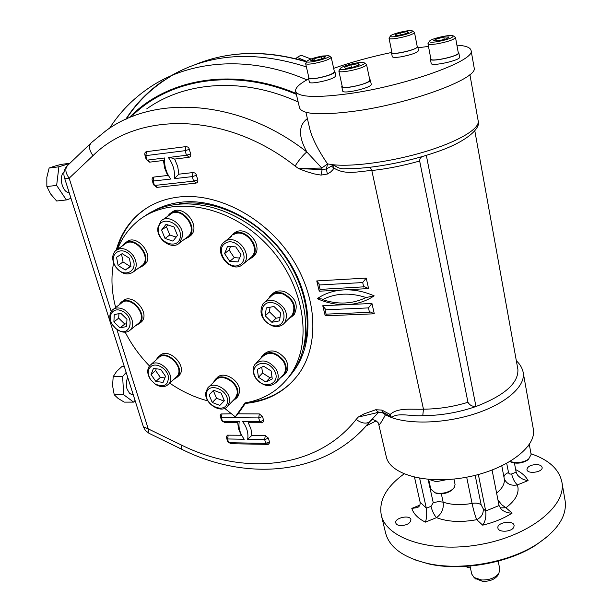 <?xml version="1.0" encoding="UTF-8"?>
<svg xmlns="http://www.w3.org/2000/svg" width="612" height="612" viewBox="0 0 612 612"><rect width="100%" height="100%" fill="white"/><g stroke="black" fill="none" stroke-linecap="round" stroke-linejoin="round"><path stroke-width="0.92" d="M126.217 119.103C137.578 101.531 152.487 87.225 170.955 76.186M306.398 66.899C254.997 50.429 209.817 53.42 170.847 75.888M163.955 80.226C148.418 90.79 135.68 103.826 125.743 119.325M305.908 112.271L310.024 129.928C312.747 139.475 318.6 150.812 327.573 163.932L333.792 164.819C337.288 167.902 341.244 169.195 345.642 168.698L351.732 168.66L345.642 168.698C369.847 169.096 407.737 162.172 436.509 151.99C465.472 142.298 480.91 128.673 478.24 121.214C479.418 128.956 458.174 141.632 425.585 151.531C393.042 161.446 354.425 166.869 333.792 164.819L326.364 168.981L327.573 163.932L321.767 168.032L306.811 151.929C298.243 136.354 298.434 125.253 307.385 118.613M295.634 91.249L299.52 107.789C301.9 114.222 319.387 115.469 351.977 111.522C408.303 104.468 478.737 78.611 474.155 67.787L474.078 67.358M308.662 78.917C299.482 83.79 295.137 87.876 295.619 91.173C297.899 97.17 315.394 98.042 348.098 93.774C404.639 86.177 475.585 60.68 471.11 50.612C470.582 47.537 465.847 45.709 456.904 45.143M428.492 46.413L417.958 47.782M391.489 52.487C370.505 56.901 351.234 62.187 333.67 68.353M391.473 52.724L392.269 56.641C392.674 57.559 395.497 57.635 400.738 56.87C411.08 54.904 417.009 52.831 418.516 50.643L418.509 50.605M308.815 77.403L308.479 78.122L309.397 82.115C309.167 84.655 329.868 80.532 334.695 77.051L335.804 75.727L334.917 71.719L334.305 71.214M430.389 59.188L431.185 63.38C430.833 66.892 460.721 60.336 459.612 57.13L459.604 57.069M341.748 86.697L342.689 90.959C342.559 94.6 372.586 87.562 371.247 84.249L371.239 84.211M321.002 175.093L322.149 169.578L326.364 168.981L327.366 174.037L321.002 175.093L314.484 173.946L306.459 171.62L298.572 168.583L295.083 166.059C299.176 159.755 303.085 155.043 306.811 151.929C240.156 99.572 155.065 94.133 105.876 130.792L91.509 142.55C88.495 145.595 88.985 149.963 92.986 155.662C137.264 111.193 226.019 111.46 295.083 166.059M322.149 169.578L321.767 168.032L298.572 168.583L322.149 169.578M370.245 167.275L371.821 170.519C359.275 171.1 345.765 175.598 333.861 168.048L331.719 166.326M327.366 174.037L330.618 172.026L332.882 169.754L333.861 168.048L333.8 164.88M422.663 156.297C420.643 157.223 419.648 158.791 419.664 161.017C403.377 165.638 387.427 168.813 371.821 170.519L423.45 409.153C438.177 409.114 453.018 406.827 467.966 402.291L419.664 161.017M384.145 412.909L385.361 414.905C383.625 412.955 381.36 412.106 378.553 412.35L369.832 421.622C366.351 424.162 361.784 423.443 356.138 419.465L358.211 417.086L364.041 413.896L375.722 409.749L381.911 410.078L390.181 414.485L391.481 417.529C397.976 412.113 411.616 416.634 422.77 415.647C440.655 415.617 458.388 412.572 475.975 406.513L426.327 155.356M467.966 402.291C469.702 405.221 472.372 406.628 475.975 406.513C504.663 395.406 518.639 383.02 517.89 369.373L517.76 368.646M533.205 428.377L533.358 429.242C536.724 447.204 505.749 470.23 465.701 477.375C425.7 484.735 389.645 474.193 386.256 456.606L378.774 424.529C379.394 425.286 381.59 422.073 385.361 414.905L391.481 417.545C411.669 424.835 447.709 423.183 477.268 413.016C506.881 402.887 525.41 385.988 523.268 372.861L523.145 372.173M446.844 479.624L436.226 481.698L428.997 479.448M455.053 484.36L454.517 487.152L452.459 489.432C447.173 492.974 441.413 494.098 435.163 492.79L430.817 489.164L428.675 479.426M452.903 489.057L451.534 490.403C446.921 493.509 441.887 494.488 436.425 493.341L434.719 492.645M529.097 444.779L528.11 446.171M531.124 454.456L528.592 459.115C525.142 461.494 520.858 462.687 515.725 462.687L509.972 461.57M528.959 458.816L527.62 460.079C522.763 463.093 517.553 463.896 511.999 462.481L510.469 461.769M384.543 413.069L388.788 415.449L390.181 414.485C397.991 407.171 411.937 409.765 423.45 409.153L422.77 415.647M116.234 250.101C120.296 235.628 127.763 223.617 138.633 214.055C149.802 204.462 163.427 198.755 179.492 196.942C218.025 192.726 265.05 217.482 291.251 257.132C317.559 296.759 319.556 345.023 298.809 373.825C285.666 391.443 267.849 401.311 245.351 403.423M293.928 379.937C281.183 393.355 265.226 400.952 246.055 402.711M117.014 249.597C121.077 235.115 128.551 223.089 139.437 213.519L145.84 208.615M153.184 211.109C161.729 206.229 171.291 203.23 181.879 202.121C219.042 198.143 264.33 222.607 288.818 261.14C313.421 299.635 313.895 345.902 292.597 372.448M291.771 373.473L289.132 376.479M303.56 348.213C313.313 317.766 303.177 276.578 276.899 245.94C250.629 215.309 211.071 198.739 179.102 203.834M144.103 216.587C176.256 192.742 233.164 203.153 270.351 242.819C307.798 282.224 316.136 340.739 292.207 372.999L285.903 380.526M245.81 402.757L237.984 413.995L235.299 416.849L224.68 408.357M207.85 400.86C194.547 397.379 181.84 391.473 169.738 383.127M149.435 365.922C139.62 355.809 131.542 344.564 125.192 332.186M115.668 307.507C111.575 292.054 110.879 277.167 113.58 262.839M117.496 249.291C121.612 238.795 127.786 229.905 136.025 222.615C166.418 195.136 225.04 202.427 264.606 242.191C304.455 281.642 314.3 342.643 289.621 375.814C278.514 390.708 263.642 399.735 245.007 402.895L235.299 416.849M125.835 242.589L126.202 242.329C136.139 232.499 155.394 255.479 144.776 264.453L143.154 265.654M271.85 294.487C275.071 291.006 279.34 290.065 284.679 291.679C295.474 297.44 298.679 304.99 294.311 314.316L292.605 316.029M171.23 212.892L171.253 212.877C181.833 202.258 201.883 225.866 190.63 235.635L188.733 237.051M216.151 378.759L216.579 378.338C222.814 369.464 241.518 380.878 239.476 392.384L237.747 396.775L236.469 398.091M233.034 234.052L234.893 232.591C246.429 224.581 264.07 246.093 254.057 255.9L252.175 257.514M263.458 354.639L263.65 354.447C270.42 348.672 277.588 350.072 285.146 358.632C288.42 363.964 288.719 368.738 286.034 372.945L284.588 374.506M122.01 301.731L122.568 301.303C131.565 291.603 151.088 313.084 141.372 321.966L139.987 323.082M158.852 356.612L159.426 356.115C167.665 345.987 188.221 366.014 179.194 375.385L177.618 376.77M156.144 359.948L157.559 357.745C165.806 347.608 186.408 367.69 177.381 377.061L173.777 379.402M175.652 377.673L176.845 376.571C185.405 367.682 165.883 348.656 158.064 358.265L150.988 364.469M166.632 385.721L168.736 384.045C176.409 376.265 160.933 358.165 151.623 364.071L149.756 365.548C146.811 369.449 147.087 374.146 150.575 379.639L155.295 384.237C159.426 386.815 163.205 387.312 166.632 385.721M151.7 365.945C147.438 369.105 147.125 373.725 150.766 379.792L154.966 383.885C163.71 387.832 168.208 385.491 168.468 376.877C167.252 369.135 157.307 362.679 151.7 365.945M155.861 381.467L151.057 374.544L153.444 368.47L160.696 369.334L165.531 376.311L163.083 382.37L155.861 381.467L160.367 377.397L155.593 370.512L151.057 374.544M155.593 370.512L156.267 368.807M164.865 377.948L160.367 377.397M122.446 245.856L124.175 243.729C134.12 233.883 153.428 256.925 142.803 265.914L138.61 268.056M140.76 266.472L142.298 265.348C152.38 256.833 134.074 234.993 124.649 244.333L117.19 249.505M115.691 266.947C121.681 274.153 127.61 275.783 133.477 271.835C137.21 267.528 137.142 262.143 133.271 255.678C127.35 248.526 121.467 246.827 115.622 250.591C111.713 254.944 111.744 260.391 115.691 266.947M131.465 256.895C122.553 243.821 106.863 254.164 115.829 266.916C124.519 279.799 140.408 269.9 131.465 256.895M116.555 257.292L122.178 253.651L129.4 258.218L130.937 266.419L125.284 269.999L118.116 265.447L116.555 257.292M130.861 266.013L130.157 266.457L123.035 261.936L121.536 254.064M123.035 261.936L118.116 265.447M130.157 266.457L125.284 269.999M119.026 304.937L120.595 302.81C129.591 293.102 149.175 314.637 139.444 323.526L135.627 325.668M137.624 324.046L138.939 322.991C148.165 314.568 129.606 294.158 121.077 303.368L113.625 309.068M120.587 331.436C124.573 332.806 127.824 332.308 130.348 329.937C135.948 324.842 130.67 311.554 121.819 308.7C117.932 307.392 114.758 307.859 112.279 310.1C108.86 314.201 109.051 319.273 112.853 325.316L115.852 328.606L120.587 331.436M120.947 310.598C112.164 307.01 106.771 317.253 112.968 325.37L115.637 328.3C129.675 340.555 137.172 316.519 120.947 310.598M113.893 321.897L114.26 314.606L120.801 313.26L126.975 319.273L126.554 326.578L120.013 327.864L113.893 321.897L118.69 318.148L118.927 313.642M126.722 323.687L124.779 324.077L118.69 318.148M124.779 324.077L120.013 327.864M229.378 237.984L233.05 234.044C244.601 226.027 262.296 247.592 252.266 257.415L247.608 260.314M249.795 258.463L251.693 256.856C261.202 247.562 244.448 227.121 233.493 234.71M225.27 241.22L223.395 242.712C213.519 251.922 230.211 272.845 241.465 265.432L243.698 263.619C253.261 254.271 236.286 233.585 225.27 241.22M239.835 264.713C251.41 258.149 236.745 236.133 225.415 243.163C214.085 249.941 228.551 271.46 239.835 264.713M235.781 246.888L240.998 254.699L237.961 261.913L229.775 261.339L224.589 253.597L227.549 246.361L235.781 246.888M239.59 258.027L234.228 257.66L229.775 261.339M234.228 257.66L229.079 249.964L224.589 253.597M229.079 249.964L230.487 246.552M213.504 382.385L214.827 380.052C221.062 371.17 239.805 382.622 237.77 394.143L236.041 398.534L232.438 401.204M234.266 399.315L235.475 398.068L237.112 393.891C239.04 382.974 221.276 372.134 215.378 380.549L208.814 386.983M167.474 216.464L169.279 214.246C179.859 203.62 199.971 227.282 188.703 237.066L184.136 239.491M186.377 237.823L188.175 236.484C198.862 227.213 179.798 204.783 169.769 214.866L162.807 219.716M157.797 227.962C156.435 239.56 172.477 250.583 179.591 242.872L182.537 236.263C184.059 224.772 168.147 213.565 160.948 221.001L157.797 227.962M180.356 236.377C181.634 221.965 159.189 214.56 158.347 228.987C157.215 243.178 179.24 250.698 180.356 236.377M166.066 224.321L174.037 226.983L177.472 235.406L172.936 241.113L165.018 238.435L161.583 230.074L166.066 224.321M176.126 237.096L169.807 234.977L165.018 238.435M169.807 234.977L166.41 226.662L161.583 230.074M166.41 226.662L167.787 224.895M260.597 358.624L261.959 356.153C268.737 350.378 275.92 351.785 283.501 360.369C286.783 365.716 287.082 370.497 284.396 374.712L280.548 377.734M282.423 375.714L283.792 374.238C286.339 370.245 286.056 365.716 282.943 360.644C275.76 352.512 268.959 351.181 262.533 356.666L256.42 362.855M275.584 368.393C268.316 360.17 261.454 358.808 254.99 364.308C252.274 368.378 252.534 373.029 255.778 378.247C263.122 386.524 270.03 387.809 276.486 382.102C279.041 378.086 278.743 373.519 275.584 368.393M256.176 378.415C264.69 391.252 282.576 382.63 273.793 369.663C265.042 356.635 247.34 365.701 256.176 378.415M272.256 378.92L265.883 382.041L258.448 377.29L257.315 369.388L263.657 366.198L271.154 370.971L272.256 378.92M271.957 376.755L269.946 377.749L265.883 382.041M269.946 377.749L262.548 373.029L258.448 377.29M262.548 373.029L261.722 367.169M268.569 298.641L270.083 296.147C273.296 292.613 277.596 291.664 282.974 293.286C293.798 299.069 297.019 306.635 292.651 315.976L288.344 319.15M290.363 317.138L292.039 315.471C296.185 306.62 293.133 299.459 282.882 293.974C277.779 292.429 273.709 293.339 270.657 296.69L264.713 302.236M275.285 301.165C270.137 299.589 266.029 300.492 262.969 303.866C258.57 312.786 261.576 320.091 271.996 325.775C277.297 327.435 281.497 326.464 284.595 322.884C288.749 313.971 285.651 306.727 275.285 301.165M271.483 325.102C285.949 330.411 289.124 308.249 274.406 303.208C259.786 298.113 257.055 320.183 271.483 325.102M280.64 312.962L279.554 320.864L271.858 322.279L265.248 315.846L266.274 307.958L273.969 306.482L280.64 312.962M280.013 317.49L276.012 318.232L271.858 322.279M276.012 318.232L269.441 311.845L265.248 315.846M269.441 311.845L270.045 307.232M229.508 401.724C231.412 390.739 213.473 379.746 207.56 388.207L205.785 392.697C204.041 403.759 222.026 414.599 227.871 405.924L229.508 401.724M206.374 393.899C204.974 406.207 226.111 414.362 227.48 401.946C229.01 389.469 207.499 381.375 206.374 393.899M219.846 405.396L212.257 402.489L209.113 394.947L213.565 390.249L221.207 393.149L224.344 400.745L219.846 405.396M224.015 401.082L216.503 398.221L212.257 402.489M216.503 398.221L213.381 390.708L209.113 394.947M213.381 390.708L213.756 390.318M64.099 171.697C58.354 176.501 62.325 192.681 69.194 192.673M69.653 163.503L58.89 166.801L56.641 185.405L66.371 199.948L70.992 198.342M58.89 166.801L49.128 168.04L53.971 166.357L61.055 164.406L69.89 163.274M49.128 168.04L46.826 177.419L46.849 186.545L56.641 185.405M46.849 186.545L50.605 193.943L56.633 201.004L66.371 199.948M127.755 377.428C126.11 381.047 125.873 384.91 127.028 389.025L129.499 393.241L131.328 394.365L133.041 394.533M126.164 372.41L122.63 376.525L123.678 394.725L133.63 402.115L135.038 400.409M123.678 394.725L114.23 394.771L112.577 385.728L113.182 376.655L122.63 376.525M113.182 376.655L116.578 371.476L122.178 366.313L124.213 366.274M114.23 394.771L118.147 398.473L124.244 402.122L133.63 402.115M322.57 299.643C338.168 304.799 352.68 304.087 366.106 297.524C349.926 292.383 335.414 293.087 322.57 299.643L321.996 298.962L317.307 298.664C324.773 293.431 333.555 290.509 343.63 289.912L368.585 288.589L366.213 278.085L316.748 280.939L319.242 291.197L343.63 289.912C353.759 289.415 363.933 291.396 374.162 295.856C366.16 301.203 357.133 304.118 347.08 304.615L322.769 305.725L325.224 315.815L374.284 313.795L371.951 303.468L347.08 304.615C337.028 305.013 327.099 303.032 317.307 298.664M366.106 297.524L374.162 295.856M320.374 289.392L319.242 291.197M363.727 287.066L362.702 282.56L319.013 284.993L320.084 289.407L364.675 286.783L368.585 288.589M319.013 284.993L319.196 284.029L316.748 280.939M362.702 282.56L366.213 278.085M325.033 309.81L326.089 314.147L369.472 312.334L368.47 307.905L325.033 309.81L325.209 308.823L322.769 305.725M368.47 307.905L371.951 303.468M369.472 312.334L370.482 312.028L374.284 313.795M326.326 314.14L325.224 315.815M259.312 413.911L258.715 417.919L221.376 417.667L222.47 421.446L239.238 421.591C238.252 427.482 239.919 433.365 244.226 439.248L227.519 438.965L228.597 442.69L265.73 443.394L264.682 439.6L247.638 439.309C248.671 433.48 247.011 427.589 242.666 421.622L259.779 421.767L258.715 417.919L262.556 416.497L259.312 413.911L238.114 413.811M247.638 439.309L251.853 435.4L250.981 429.104L248.327 422.762L262.571 422.747L263.703 420.918L262.556 416.497M378.774 424.529C379.448 422.448 373.687 419.281 371.997 419.633L369.832 421.622C325.745 475.776 246.827 481.904 181.772 449.3L181.366 445.016L148.234 428.882L116.854 329.401M378.553 412.35L358.211 417.086L378.553 412.35M375.722 409.749L378.201 412.083L378.859 411.968M381.911 410.078L382.401 412.32M169.746 157.338L174.665 159.082L188.856 157.33C190.424 156.947 191.036 155.815 190.684 153.941L188.993 148.334L187.754 147.048L186.209 146.574L146.589 151.646C145.082 152.028 144.516 153.145 144.891 154.981L146.191 159.48L149.611 162.157L163.45 160.459L164.651 168.093L167.696 175.468L153.903 177.052C152.403 177.411 151.837 178.497 152.197 180.303L153.474 184.732L156.879 187.394L195.932 183.11C197.492 182.751 198.104 181.649 197.768 179.806L196.1 174.29L194.876 173.02L193.338 172.53L178.88 174.175L174.328 178.643C175.177 171.314 173.196 164.268 168.384 157.506L186.43 155.264L185.161 150.659L145.817 155.639L147.117 160.153L164.781 157.957C163.978 165.37 165.959 172.4 170.733 179.048L153.145 181.037L154.423 185.482L193.553 181.144L192.306 176.608L174.328 178.643M388.788 415.449L391.473 417.491M478.354 474.529L485.706 510.997C486.303 516.811 485.293 521.531 482.692 525.165C494.029 522.418 503.837 518.395 512.129 513.093C507.975 513.208 504.334 511.923 501.22 509.245L501.213 509.238M492.094 470.093L499.063 505.558L501.22 509.245M514.432 463.054L516.138 472.15L517.438 474.981C520.345 478.263 523.887 480.137 528.072 480.588L517.377 484.911C511.41 486.012 507.149 484.214 504.602 479.525M414.515 477.245L420.1 502.085C420.444 504.739 419.511 506.591 417.315 507.631L411.799 508.381L419.817 505.168M419.648 478.286L426.334 508.235C427.031 513.904 426.709 518.532 425.371 522.135C418.118 518.494 413.59 513.912 411.799 508.381M500.073 507.891L505.925 507.753L512.129 513.093M497.969 499.989L501.687 504.716L505.925 507.753C515.977 500.172 519.795 492.553 517.377 484.911C514.669 482.332 512.757 478.683 511.647 473.956L509.888 474.101L508.641 473.099L506.713 463.422M420.1 502.085L426.334 508.235L430.993 506.361C432.225 511.135 434.053 514.891 436.486 517.645L425.371 522.135M441.344 493.846L443.134 502.138C443.968 508.572 441.749 513.736 436.486 517.645C447.686 521.883 461.111 522.564 476.748 519.68C475.004 515.381 473.451 509.957 472.082 503.401L466.681 477.192M475.18 475.348L481.162 504.839L483.189 508.748C483.648 513.598 481.499 517.239 476.748 519.68L482.692 525.165M513.835 527.131L514.103 525.471C513.483 519.741 496.516 522.434 497.916 528.026C498.313 532.761 511.907 532.019 513.835 527.131M536.441 464.546C530.581 464.883 527.422 466.566 526.947 469.603C527.33 474.507 543.242 472.204 542.117 467.392C541.651 465.678 539.761 464.73 536.441 464.546M400.653 525.632C407.041 525.257 410.468 523.268 410.92 519.649C410.109 514.394 394.235 517.874 395.78 522.969C396.255 524.522 397.877 525.41 400.653 525.632M531.002 453.775C549.109 459.926 559.437 469.526 561.984 482.562C566.299 506.422 528.737 536.28 479.433 544.665C430.19 553.317 385.95 538.162 381.268 514.975C378.713 500.494 386.31 486.808 404.065 473.925M564.945 499.79L565.174 501.09C566.98 516.207 557.41 530.673 536.472 544.496C507.746 562.948 460.025 571.019 427.222 563.369C403.201 557.478 389.316 547.327 385.575 532.899L381.268 514.975M547.166 536.762L535.431 545.422C507.317 563.484 460.683 571.363 428.561 563.874L415.732 560.118M499.782 569.099L498.895 573.276C495.276 577.912 489.508 580.145 481.583 579.985L474.071 577.499L471.722 574.025L470.039 566.085M498.428 574.232L497.839 575.418C494.641 579.518 489.546 581.492 482.554 581.346L475.096 578.417M466.329 566.368L467.384 567.592M342.108 85.864L341.741 86.667C341.603 90.255 371.668 83.194 370.337 79.942L369.671 79.338M338.849 71.03L342.261 86.544C341.986 89.367 364.056 85.099 368.807 81.388L369.816 80.027M340.195 68.682L338.841 71.007C338.528 73.662 360.69 69.286 365.502 65.714L366.527 64.451L364.324 62.906M341.175 67.695L340.463 68.253C336.11 72.706 369.457 64.811 363.964 62.676C361.401 61.353 345.046 64.964 341.175 67.695M352.894 67.221L345.497 68.376L344.556 67.167L350.913 64.834L358.257 63.686L359.29 64.872L352.894 67.221M351.479 67.442L350.913 64.834M358.563 65.14L358.257 63.686M430.764 58.377L430.381 59.142C430.007 62.592 459.933 56.006 458.839 52.861L458.197 52.265M427.972 43.697L430.886 59.027C430.534 62.348 459.375 56.006 458.319 52.969L458.312 52.915M429.364 41.402L427.964 43.651C428.392 44.615 431.483 44.668 437.228 43.812C447.885 41.784 453.982 39.681 455.519 37.5L453.37 35.94M437.465 41.67C448.382 39.482 453.584 37.508 453.071 35.748C450.47 34.272 431.728 38.472 429.639 40.989C428.706 42.327 431.315 42.549 437.465 41.67M449.063 36.942L446.523 38.801L438.666 40.797L433.441 40.912L436.035 39.053L443.807 37.08L449.063 36.942M436.371 40.851L436.035 39.053M444.228 39.382L443.807 37.08M308.479 78.122C308.234 80.616 328.958 76.469 333.8 73.027L334.917 71.719M306.857 61.376L305.625 63.533L308.953 77.999C309.328 78.833 311.806 78.925 316.389 78.267C326.816 76.27 332.836 74.129 334.435 71.834L331.222 57.306L329.18 55.914M305.625 63.533C305.992 64.314 308.471 64.352 313.061 63.663C323.534 61.613 329.585 59.494 331.222 57.306M322.646 55.99C314.92 57.451 309.726 59.134 307.063 61.047C303.422 64.857 333.624 57.505 328.889 55.738L322.646 55.99M310.85 60.557L313.933 58.698L321.254 56.84L325.569 56.817L322.524 58.668L315.126 60.55L310.85 60.557M314.354 60.55L313.933 58.698M321.705 58.882L321.254 56.84M391.825 52.012L391.466 52.686C391.871 53.588 394.694 53.649 399.942 52.869C410.292 50.888 416.229 48.822 417.744 46.665L417.154 46.168M389.048 38.288L391.94 52.578C391.665 55.47 418.294 49.381 417.269 46.772L417.262 46.734M390.318 36.162L389.048 38.258C388.643 40.537 409.665 36.337 413.704 33.308L414.477 32.382L412.488 30.967M411.891 31.946L412.243 30.814C409.971 29.514 392.254 33.622 390.525 35.84C387.281 38.64 407.837 34.915 411.891 31.946M400.592 32.742L407.447 31.595L408.686 32.482L402.987 34.54L396.086 35.687L394.924 34.777L400.592 32.742L401.013 34.869M407.691 32.841L407.447 31.595M298.755 59.532L305.449 61.437M306.796 61.475L297.149 57.421L295.749 58.76M310.995 59.02L301.012 55.164L297.149 57.421M194.845 64.757C228.498 50.834 265.723 49.893 306.52 61.927M306.895 79.881C249.849 55.072 189.689 59.968 149.183 87.768C133.034 98.693 119.822 112.195 109.556 128.283M478.156 120.74L469.894 74.572M296.162 93.483C232.43 66.356 166.166 78.933 129.109 117.833M298.166 102.028C243.454 76.86 185.069 81.327 146.735 108.882M251.853 435.4L265.271 435.606L268.484 438.177L269.609 442.797L268.24 444.388L230.632 443.715L227.496 441.198L226.325 436.93L227.373 435.163L241.243 435.239L238.588 428.951L237.685 422.663L224.543 422.54L221.383 420.016L220.19 415.678L221.016 413.98L231.458 413.781M111.193 311.439L69.156 178.191L92.986 155.662M356.138 419.465C316.787 469.381 243.347 475.929 181.366 445.016M174.665 159.082L177.717 166.533L178.88 174.175M143.399 426.801L148.234 428.882L148.831 433.212L182.101 449.46M67.121 165.921C64.092 169.317 63.197 173.234 64.444 177.679C64.773 178.337 66.341 178.505 69.156 178.191C65.239 172.615 64.811 168.292 67.863 165.217L90.752 143.277M149.183 433.388L145.495 430.588L143.43 426.885L64.444 177.679M296.361 94.355C234.641 67.94 170.22 78.803 132.812 115.209L133.37 116.043M220.289 416.244L221.705 416.826L221.376 417.667L222.003 413.735M221.705 416.841L221.567 417.43M263.611 420.345L259.779 421.767L260.628 421.4L261.775 422.884M265.271 435.606L264.682 439.6L268.484 438.177M269.525 441.963L265.73 443.394L266.595 443.004L267.696 444.442M230.632 443.715L230.135 442.713M228.192 441.283L227.496 441.198M226.425 437.481L227.84 438.1L227.679 438.766M227.84 438.116L228.131 435.04M224.543 422.54L223.984 421.461M222.08 420.092L221.383 420.016M370.122 421.324L362.136 430.244M190.684 153.941L186.43 155.264L186.989 155.111L188.856 157.33M193.032 172.546L192.306 176.608L196.528 175.269M197.768 179.806L193.553 181.144L194.149 180.968L195.932 183.11M156.879 187.394L155.379 185.375M154.193 184.694L153.474 184.732M152.197 180.303L153.581 180.456M153.597 180.494L153.145 181.037L153.903 177.052M149.611 162.157L147.997 160.038M146.911 159.434L146.191 159.48M144.891 154.981L146.268 155.081L145.817 155.639L146.589 151.646M185.903 146.589L185.161 150.659L189.422 149.328M483.189 508.748L485.706 510.997L499.063 505.558M496.615 493.088C502.437 488.322 504.984 483.526 504.257 478.691L504.189 478.332M516.138 472.15L511.647 473.956M430.993 506.361L433.242 502.727L428.102 479.372M433.242 502.727L438.414 501.58L443.134 502.138C451.319 504.938 460.966 505.359 472.082 503.401C476.067 502.75 479.097 503.232 481.162 504.839M508.457 472.556C505.589 473.772 504.081 475.256 503.936 477.008M528.072 480.588C525.685 476.167 521.546 472.502 515.664 469.611M306.604 61.797C272.73 51.638 240.868 50.75 211.002 59.134M474.155 67.787L471.11 50.612M90.836 260.957L100.728 292.154M366.19 425.898L376.173 420.88M517.89 369.373L474.836 130.937M516.36 360.912C517.232 361.531 522.051 365.961 523.268 372.861L533.358 429.242M455.068 484.444L453.936 479.058M451.534 490.403L452.459 489.432M436.425 493.341L435.163 492.79M531.155 454.601L529.311 444.457M527.62 460.079L528.592 459.115M511.999 462.481L510.714 461.861M139.437 213.519L138.633 214.055M292.207 372.999L289.621 375.814M177.381 377.061L179.194 375.385M168.736 384.045L176.845 376.571M142.803 265.914L144.776 264.453M133.477 271.835L142.298 265.348M139.444 323.526L141.372 321.966M130.348 329.937L138.939 322.991M252.266 257.415L254.057 255.9M243.698 263.619L251.693 256.856M225.361 241.159L231.634 236.201M236.041 398.534L237.747 396.775M188.703 237.066L190.63 235.635M179.591 242.872L188.175 236.484M284.396 374.712L286.034 372.945M276.486 382.102L283.792 374.238M292.651 315.976L294.311 314.316M284.595 322.884L292.039 315.471M227.871 405.924L235.475 398.068M133.171 394.533L132.093 394.541M366.274 297.386L366.733 297.141M364.675 286.783L364.262 286.806M370.482 312.028L370.061 312.043M260.398 421.4L259.779 421.767M266.373 443.004L265.73 443.394M376.594 412.473L382.24 412.274L386.05 413.773M501.802 465.931L504.212 478.454M561.984 482.562L565.174 501.09M499.805 569.229L498.183 561.135M497.839 575.418L498.895 573.276M475.914 579.143L474.071 577.499M470.406 567.806L467.178 567.576M535.431 545.422L536.472 544.496M428.561 563.874L427.222 563.369M371.247 84.249L370.337 79.942M366.527 64.451L369.824 80.065M459.612 57.13L458.839 52.861M455.519 37.5L458.319 52.969M418.516 50.643L417.744 46.665M414.477 32.382L417.269 46.772"/></g></svg>
